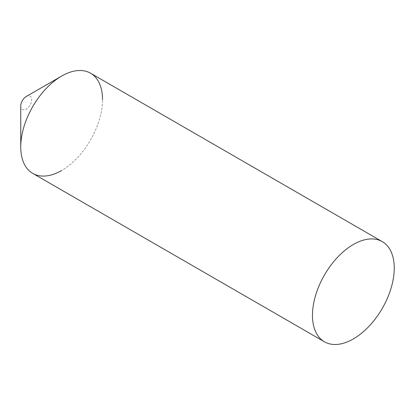 <?xml version="1.0" encoding="UTF-8"?>
<svg xmlns="http://www.w3.org/2000/svg" width="415" height="415" viewBox="0 0 415 415"><rect width="100%" height="100%" fill="white"/><g stroke="black" fill="none" stroke-linecap="round" stroke-linejoin="round"><path stroke-width="0.31" stroke-dasharray="2.08 1.56" d="M26.202 96.534A7.709 4.451 -60 0 1 31.654 99.683A7.709 4.451 -60 0 1 26.202 109.124A7.709 4.451 -60 0 1 20.75 105.975M32.728 173.377A57.835 33.392 120 0 0 77.294 157.882A57.835 33.392 120 0 0 102.536 99.683A57.835 33.392 -60 0 1 61.643 170.513M102.536 99.683A57.835 33.392 120 0 0 90.558 73.206"/><path stroke-width="0.62" d="M61.643 170.513A57.835 33.392 -60 0 1 20.75 146.9L20.75 105.975A7.709 4.451 -60 0 1 26.202 96.534L61.643 76.07A57.835 33.392 -60 0 1 102.536 99.683M382.272 241.623A57.835 33.392 120 0 0 337.706 257.118A57.835 33.392 120 0 0 312.464 315.317A57.835 33.392 120 0 0 324.442 341.794A57.835 33.392 120 0 0 369.008 326.299A57.835 33.392 120 0 0 394.25 268.1A57.835 33.392 120 0 0 382.272 241.623L90.558 73.206A57.835 33.392 120 0 0 45.992 88.701A57.835 33.392 120 0 0 20.75 146.9A57.835 33.392 -60 0 1 61.643 76.07M20.75 146.9A57.835 33.392 120 0 0 32.728 173.377L324.442 341.794"/></g></svg>

